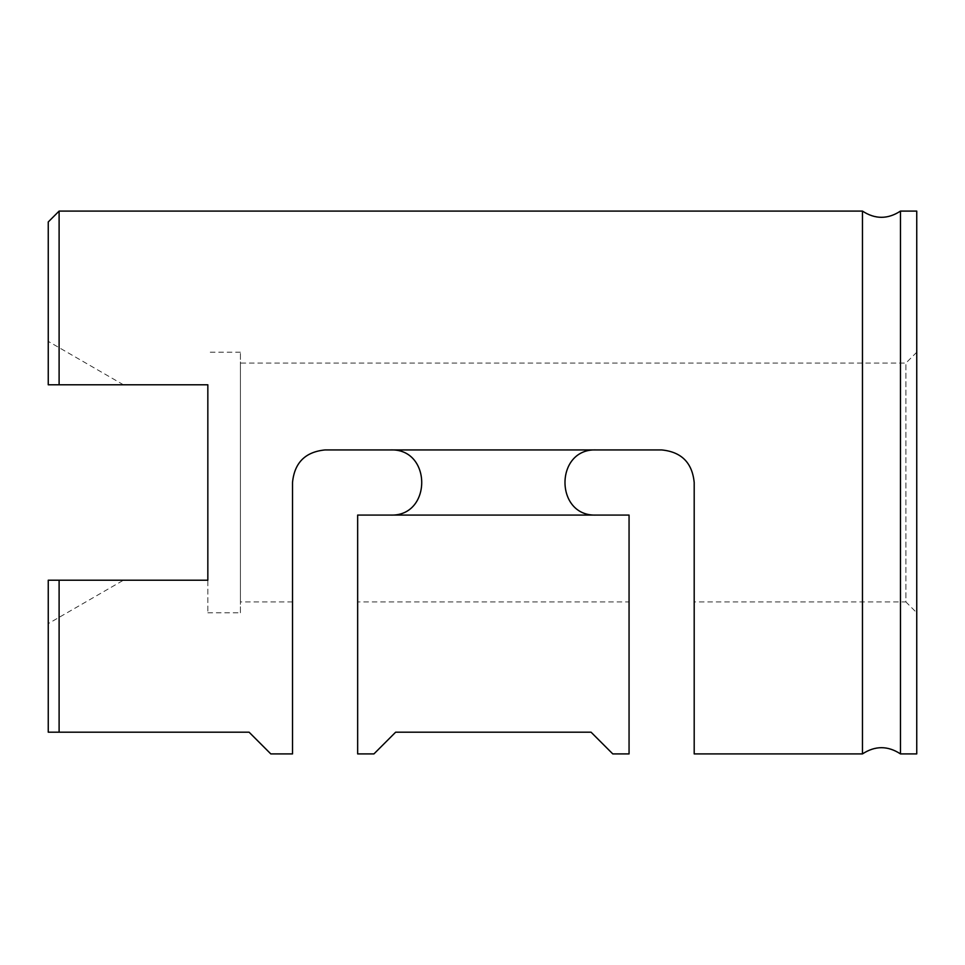 <?xml version="1.0" encoding="UTF-8"?>
<svg xmlns="http://www.w3.org/2000/svg" width="965" height="965" viewBox="0 0 965 965"><rect width="100%" height="100%" fill="white"/><g stroke="black" fill="none" stroke-linecap="round" stroke-linejoin="round"><path stroke-width="0.72" stroke-dasharray="4.83 3.62" d="M916.75 612.775L916.75 352.225L916.75 612.775L905.894 601.919L905.894 363.081L905.894 601.919L694.197 601.919L694.197 482.5C692.279 462.718 681.423 451.861 661.628 449.931C681.411 451.849 692.267 462.705 694.197 482.5L694.197 601.919M694.197 753.906L694.197 482.5C692.267 462.73 681.411 451.873 661.628 449.931L596.491 449.931C554.513 447.989 554.465 516.975 596.491 515.069L629.059 515.069L629.059 601.919L357.653 601.919L357.653 515.069L357.653 601.919M596.491 449.931L325.084 449.931C305.302 451.849 294.446 462.705 292.516 482.5L292.516 601.919L292.516 482.5C294.434 462.718 305.29 451.861 325.084 449.931L390.222 449.931C432.199 447.989 432.248 516.975 390.222 515.069L596.491 515.069M292.516 601.919L240.406 601.919L240.406 363.081L240.406 601.919M629.059 601.919L629.059 753.906M862.469 211.094L862.469 753.906M612.775 753.906L591.062 732.194L395.65 732.194L373.938 753.906M357.653 753.906L357.653 515.069L390.222 515.069M390.222 449.931L325.084 449.931C305.314 451.861 294.458 462.718 292.516 482.5L292.516 753.906M270.803 753.906L249.091 732.194L59.106 732.194L59.106 580.206L48.25 580.206L48.25 623.631L48.25 580.206L123.46 580.206L48.25 580.206L48.25 732.194L59.106 732.194M48.25 341.369L48.25 384.794L48.25 341.369L123.46 384.794L59.106 384.794L207.837 384.794L207.837 612.775L207.837 580.206L59.106 580.206L123.46 580.206L48.25 623.631M48.25 221.95L48.25 384.794L123.46 384.794L48.25 384.794L59.106 384.794L59.106 211.094M240.406 612.775L240.406 352.225L240.406 612.775L207.837 612.775M916.75 211.094L916.75 753.906M900.466 211.094L900.466 753.906M916.75 352.225L905.894 363.081L240.406 363.081M240.406 352.225L207.837 352.225"/><path stroke-width="1.45" d="M596.491 515.069C554.501 517.035 554.477 448.013 596.491 449.931M390.222 515.069C432.211 517.035 432.236 448.013 390.222 449.931M48.25 384.794L207.837 384.794L207.837 580.206L59.106 580.206L59.106 732.194L249.091 732.194L270.803 753.906L292.516 753.906L292.516 482.5C294.446 462.73 305.302 451.873 325.084 449.931L661.628 449.931C681.399 451.861 692.255 462.718 694.197 482.5L694.197 753.906L862.469 753.906L862.469 211.094L59.106 211.094L59.106 384.794L48.25 384.794L48.25 221.95L59.106 211.094M629.059 753.906L612.775 753.906L591.062 732.194L395.65 732.194L373.938 753.906L357.653 753.906L357.653 515.069L629.059 515.069L629.059 753.906M59.106 732.194L48.25 732.194L48.25 580.206L59.106 580.206L48.25 580.206M916.75 753.906L916.75 211.094L900.466 211.094L900.466 753.906L916.75 753.906M862.469 753.906C875.134 745.619 887.8 745.619 900.466 753.906M862.469 211.094C875.134 219.381 887.8 219.381 900.466 211.094"/></g></svg>

